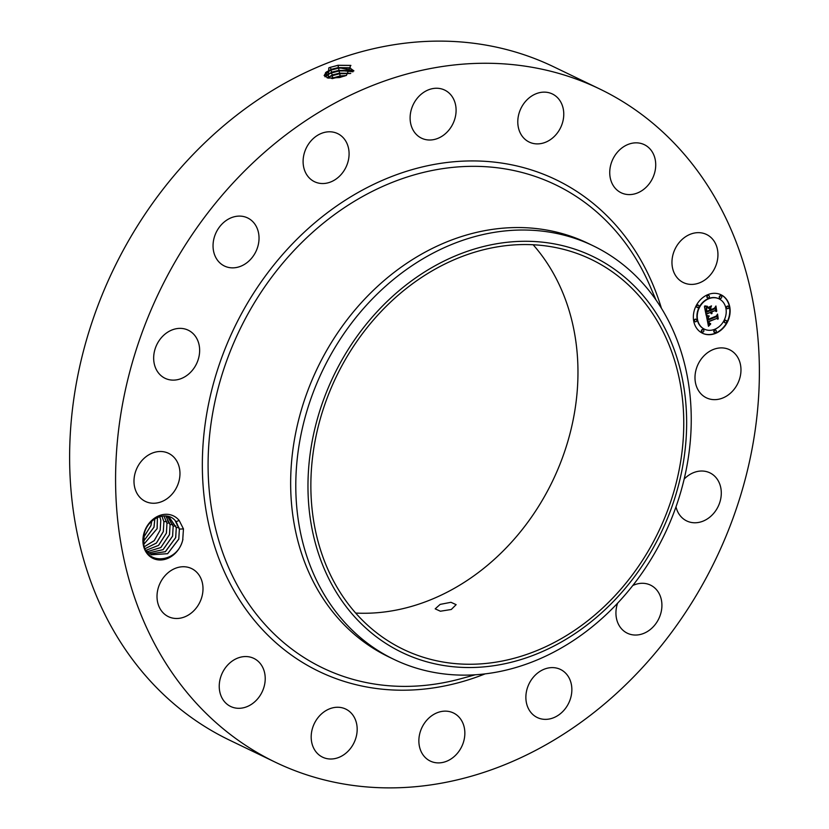 <?xml version="1.0" encoding="UTF-8"?>
<svg xmlns="http://www.w3.org/2000/svg" width="829" height="829" viewBox="0 0 829 829"><rect width="100%" height="100%" fill="white"/><g stroke="black" fill="none" stroke-linecap="round" stroke-linejoin="round"><path stroke-width="1.24" d="M275.269 762.183L229.312 740.038A373.661 308.678 -64.3 0 1 96.029 310.688A373.661 308.678 -64.3 0 1 482.975 44.611A373.661 308.678 -64.3 0 1 553.731 66.817L599.688 88.962A373.661 308.678 -64.3 0 1 732.971 518.312A373.661 308.678 -64.3 0 1 346.025 784.389A373.661 308.678 -64.3 0 1 275.269 762.183A373.661 308.678 -64.3 0 1 141.987 332.843A373.661 308.678 -64.3 0 1 528.933 66.755A373.661 308.678 -64.3 0 1 599.688 88.962M328.802 67.874L329.869 67.46L328.802 67.874L328.201 78.113L339.403 77.563L346.429 75.408L350.719 65.398L338.056 65.263L329.901 67.439L338.077 65.325L350.905 65.45M533.151 244.762A216.421 178.784 -64.3 0 1 552.58 481.038A216.421 178.784 -64.3 0 1 355.682 613.066M182.94 539.275A23.585 19.482 -64.3 0 1 182.701 540.301L183.458 528.912L179.199 520.498L176.111 521.628A21.015 17.368 -64.3 0 0 175.054 520.446C166.577 510.363 147.697 518.146 144.236 533.803L143.78 544.384C146.412 565.471 177.24 562.829 182.67 540.301A23.585 19.482 -64.3 0 1 157.448 559.782A23.585 19.482 -64.3 0 1 143.738 533.98A23.585 19.482 -64.3 0 1 159.406 515.576A23.585 19.482 -64.3 0 1 179.199 520.498M695.935 370.19A26.694 22.051 -64.3 0 1 729.572 349.724A26.694 22.051 -64.3 0 1 740.028 377.35A26.694 22.051 -64.3 0 1 706.391 397.816A26.694 22.051 -64.3 0 1 695.935 370.19M684.184 479.058A26.694 22.051 -64.3 0 1 709.893 472.851A26.694 22.051 -64.3 0 1 716.173 510.011A26.694 22.051 -64.3 0 1 686.723 520.944A26.694 22.051 -64.3 0 1 675.998 506.851M632.776 585.533A26.694 22.051 -64.3 0 1 650.506 585.119A26.694 22.051 -64.3 0 1 661.915 605.709A26.694 22.051 -64.3 0 1 649.895 629.822A26.694 22.051 -64.3 0 1 627.335 633.211A26.694 22.051 -64.3 0 1 617.584 603.211M551.275 718.536A26.694 22.051 -64.3 0 1 537.285 717.531A26.694 22.051 -64.3 0 1 526.384 691.873A26.694 22.051 -64.3 0 1 546.466 668.433A26.694 22.051 -64.3 0 1 560.456 669.438A26.694 22.051 -64.3 0 1 571.347 695.106A26.694 22.051 -64.3 0 1 551.275 718.536M435.329 762.649A26.694 22.051 -64.3 0 1 430.272 761.063A26.694 22.051 -64.3 0 1 420.749 730.39A26.694 22.051 -64.3 0 1 448.385 711.386A26.694 22.051 -64.3 0 1 453.442 712.971A26.694 22.051 -64.3 0 1 462.965 743.644A26.694 22.051 -64.3 0 1 435.329 762.649M319.704 755.447A26.694 22.051 -64.3 0 1 315.258 721.758A26.694 22.051 -64.3 0 1 345.766 709.085A26.694 22.051 -64.3 0 1 348.657 710.826A26.694 22.051 -64.3 0 1 353.102 744.515A26.694 22.051 -64.3 0 1 322.595 757.178A26.694 22.051 -64.3 0 1 319.704 755.447M222.017 698.018A26.694 22.051 -64.3 0 1 226.224 666.734A26.694 22.051 -64.3 0 1 253.819 658.381A26.694 22.051 -64.3 0 1 262.441 666.837A26.694 22.051 -64.3 0 1 258.233 698.122A26.694 22.051 -64.3 0 1 230.649 706.474A26.694 22.051 -64.3 0 1 222.017 698.018M157.137 599.118A26.694 22.051 -64.3 0 1 167.52 573.212A26.694 22.051 -64.3 0 1 191.592 568.57A26.694 22.051 -64.3 0 1 202.877 586.113A26.694 22.051 -64.3 0 1 192.483 612.02A26.694 22.051 -64.3 0 1 168.422 616.662A26.694 22.051 -64.3 0 1 157.137 599.118M134.93 473.794A26.694 22.051 -64.3 0 1 168.567 453.328A26.694 22.051 -64.3 0 1 179.023 480.955A26.694 22.051 -64.3 0 1 145.386 501.421A26.694 22.051 -64.3 0 1 134.93 473.794M158.785 341.133A26.694 22.051 -64.3 0 1 188.235 330.201A26.694 22.051 -64.3 0 1 194.525 367.361A26.694 22.051 -64.3 0 1 165.064 378.293A26.694 22.051 -64.3 0 1 158.785 341.133M225.063 221.322A26.694 22.051 -64.3 0 1 247.622 217.934A26.694 22.051 -64.3 0 1 259.031 238.524A26.694 22.051 -64.3 0 1 247.011 262.638A26.694 22.051 -64.3 0 1 224.452 266.026A26.694 22.051 -64.3 0 1 213.043 245.436A26.694 22.051 -64.3 0 1 225.063 221.322M323.693 132.609A26.694 22.051 -64.3 0 1 337.672 133.614A26.694 22.051 -64.3 0 1 348.574 159.282A26.694 22.051 -64.3 0 1 328.491 182.712A26.694 22.051 -64.3 0 1 314.502 181.706A26.694 22.051 -64.3 0 1 303.611 156.049A26.694 22.051 -64.3 0 1 323.693 132.609M439.629 88.496A26.694 22.051 -64.3 0 1 444.686 90.081A26.694 22.051 -64.3 0 1 454.209 120.754A26.694 22.051 -64.3 0 1 426.572 139.759A26.694 22.051 -64.3 0 1 421.515 138.174A26.694 22.051 -64.3 0 1 411.992 107.511A26.694 22.051 -64.3 0 1 439.629 88.496M555.254 95.708A26.694 22.051 -64.3 0 1 559.699 129.386A26.694 22.051 -64.3 0 1 529.192 142.06A26.694 22.051 -64.3 0 1 526.301 140.319A26.694 22.051 -64.3 0 1 521.856 106.64A26.694 22.051 -64.3 0 1 552.363 93.967A26.694 22.051 -64.3 0 1 555.254 95.708M652.941 153.127A26.694 22.051 -64.3 0 1 648.734 184.411A26.694 22.051 -64.3 0 1 621.139 192.763A26.694 22.051 -64.3 0 1 612.517 184.307A26.694 22.051 -64.3 0 1 616.724 153.023A26.694 22.051 -64.3 0 1 644.32 144.671A26.694 22.051 -64.3 0 1 652.941 153.127M717.821 252.026A26.694 22.051 -64.3 0 1 707.438 277.933A26.694 22.051 -64.3 0 1 683.365 282.575A26.694 22.051 -64.3 0 1 672.081 265.031A26.694 22.051 -64.3 0 1 682.474 239.125A26.694 22.051 -64.3 0 1 706.536 234.483A26.694 22.051 -64.3 0 1 717.821 252.026M707.873 294.637A21.347 17.637 -64.3 0 1 721.002 294.772A21.347 17.637 -64.3 0 1 729.903 314.191A21.347 17.637 -64.3 0 1 715.603 333.372A21.347 17.637 -64.3 0 1 702.474 333.237A21.347 17.637 -64.3 0 1 693.572 313.828A21.347 17.637 -64.3 0 1 707.873 294.637M324.139 75.594L326.222 72.071L331.382 69.398L338.45 67.595L349.62 67.781L353.921 70.869L338.429 67.532L331.362 69.335L324.129 75.563L328.388 78.144M550.28 246.576A216.421 178.784 -64.3 0 1 591.264 259.436A216.421 178.784 -64.3 0 1 668.464 508.115A216.421 178.784 -64.3 0 1 444.344 662.236A216.421 178.784 -64.3 0 1 403.36 649.376A216.421 178.784 -64.3 0 1 326.16 400.697A216.421 178.784 -64.3 0 1 550.28 246.576M440.375 611.222L451.277 609.491L456.137 604.662L450.966 602.3L440.137 604.393L435.194 608.849L440.375 611.222M702.308 333.165A21.347 17.637 115.7 0 0 715.282 333.217A21.347 17.637 115.7 0 0 729.561 314.139A21.347 17.637 115.7 0 0 720.847 294.699M325.507 72.672L330.47 70.247L338.636 68.133L350.543 68.061M373.599 315.559A219.789 181.561 -64.3 0 1 640.672 292.741A219.789 181.561 -64.3 0 1 621.025 593.253A219.789 181.561 -64.3 0 1 353.952 616.071A219.789 181.561 -64.3 0 1 373.599 315.559M175.054 520.446L179.375 529.296L178.763 539.088L167.634 553.668L151.406 554.777M183.458 528.912L179.375 529.089L176.111 521.628M179.375 529.089L178.815 539.109L167.665 553.699L151.427 554.788L145.738 550.093M393.879 659.356L388.749 656.889A229.529 189.613 -64.3 0 1 306.875 393.143A229.529 189.613 -64.3 0 1 544.57 229.695A229.529 189.613 -64.3 0 1 588.041 243.332L593.16 245.798A229.529 189.613 -64.3 0 1 622.714 597.585A229.529 189.613 -64.3 0 1 437.339 672.993A229.529 189.613 -64.3 0 1 393.879 659.356A229.529 189.613 -64.3 0 1 364.325 307.569A229.529 189.613 -64.3 0 1 549.689 232.161A229.529 189.613 -64.3 0 1 593.16 245.798M718.878 298.772A16.818 13.896 115.7 0 0 718.712 298.699A16.818 13.896 115.7 0 0 708.36 298.595A16.818 13.896 115.7 0 0 697.096 313.704A16.818 13.896 115.7 0 0 704.111 329.009A16.818 13.896 115.7 0 0 704.277 329.082M696.049 319.32A1.295 1.067 115.7 0 0 694.236 320.377A1.295 1.067 115.7 0 0 694.94 321.621M708.671 295.466A1.295 1.067 115.7 0 0 706.857 296.523A1.295 1.067 115.7 0 0 707.562 297.766M698.319 305.165A1.295 1.067 115.7 0 0 696.495 306.222A1.295 1.067 115.7 0 0 697.21 307.455M728.204 306.243A1.295 1.067 115.7 0 0 726.391 307.3A1.295 1.067 115.7 0 0 727.095 308.533M721.054 295.912A1.295 1.067 115.7 0 0 719.23 296.969A1.295 1.067 115.7 0 0 719.945 298.212M715.593 330.097A1.295 1.067 115.7 0 0 713.769 331.154A1.295 1.067 115.7 0 0 714.484 332.388M703.21 329.641A1.295 1.067 115.7 0 0 701.386 330.709A1.295 1.067 115.7 0 0 702.101 331.942M725.945 320.398A1.295 1.067 115.7 0 0 724.121 321.455A1.295 1.067 115.7 0 0 724.836 322.699M353.009 71.791L338.988 70.341L331.963 72.123L324.999 76.828L326.854 74.838L331.983 72.185L331.072 73.035L339.185 70.931L351.019 70.859M714.785 329.268A16.818 13.896 115.7 0 0 726.049 314.15A16.818 13.896 115.7 0 0 719.044 298.854A16.818 13.896 115.7 0 0 708.691 298.751A16.818 13.896 115.7 0 0 697.427 313.859A16.818 13.896 115.7 0 0 704.432 329.165A16.818 13.896 115.7 0 0 714.785 329.268M695.894 321.725A1.295 1.067 115.7 0 0 695.427 319.372A1.295 1.067 115.7 0 0 695.894 321.725M708.515 297.87A1.295 1.067 115.7 0 0 708.049 295.518A1.295 1.067 115.7 0 0 708.515 297.87M698.163 307.559A1.295 1.067 115.7 0 0 697.686 305.217A1.295 1.067 115.7 0 0 698.163 307.559M728.049 308.637A1.295 1.067 115.7 0 0 727.582 306.295A1.295 1.067 115.7 0 0 728.049 308.637M720.898 298.316A1.295 1.067 115.7 0 0 720.422 295.963A1.295 1.067 115.7 0 0 720.898 298.316M714.961 330.149A1.295 1.067 115.7 0 0 715.437 332.491A1.295 1.067 115.7 0 0 714.961 330.149M702.577 329.704A1.295 1.067 115.7 0 0 703.054 332.046A1.295 1.067 115.7 0 0 702.577 329.704M725.313 320.45A1.295 1.067 115.7 0 0 725.789 322.802A1.295 1.067 115.7 0 0 725.313 320.45M352.967 71.822L350.107 70.589L339.009 70.403L331.983 72.185M178.971 527.472L176.276 527.596L168.815 516.529L176.276 527.804L175.665 537.596L165.365 551.668L149.904 553.948M176.276 527.596L175.717 537.617L165.396 551.699L149.925 553.959M706.484 316.212L708.982 316.45L707.738 317.953L707.904 320.098L716.443 316.74L717.095 315.393L717.873 319.258L716.712 318.45L708.899 321.631L709.355 323.144L710.64 323.59L709.355 323.486L708.308 321.87L709.054 324.046L710.65 324.077L708.463 326.294L706.484 316.212M706.919 315.517L709.261 315.994L706.919 315.517M708.37 317.383L708.422 319.258L716.329 316.046L717.541 314.098L718.235 318.709L717.417 314.657L716.443 316.274L708.256 319.611L708.308 317.352M704.443 306.626L707.085 307.051L705.852 309.02L706.287 312.305L709.966 310.813L709.862 310.295L706.619 311.621L706.712 307.766L706.785 311.321L709.821 310.087L709.562 308.813L707.966 307.994L711.261 306.657L710.235 308.606L710.629 310.543L714.588 308.937L715.396 307.435L716.225 311.59L714.93 310.626L711.541 312.005L712.101 313.186L710.961 312.243L711.759 313.725L710.308 312.502L706.992 313.859L706.204 315.414L704.443 306.626M705.106 305.911L707.51 306.336L705.106 305.911M711.51 305.88L708.039 307.528L711.51 305.88M711.137 309.549L714.505 308.181L715.924 305.994L716.733 311.196L715.8 306.554L714.639 308.357L710.971 309.849L710.795 307.818L710.888 309.424M326.139 75.449L331.072 73.035L332.564 74.921L327.113 77.843M709.158 325.559L708.608 325.642M709.386 325.331L708.836 325.403M709.614 325.113L709.064 325.175M709.831 324.906L709.282 324.958M710.049 324.709L709.5 324.75M710.256 324.522L709.717 324.553M708.712 321.807L707.987 321.714M716.712 318.45L708.567 321.465M716.888 315.818L717.531 319.02M707.22 315.87L706.691 315.673M707.438 315.911L706.899 315.714M707.676 315.942L707.116 315.756M707.945 315.973L707.355 315.787M708.225 315.994L707.614 315.818M708.526 316.004L707.893 315.828M708.847 316.004L708.194 315.849M709.261 315.994L708.515 315.849M706.992 313.859L706.09 314.833M710.308 312.502L706.66 313.704M711.541 313.725L711.023 313.538M711.759 313.725L711.22 313.569M711.334 312.087L710.64 312.077M714.93 310.626L711.22 311.849M715.178 307.839L715.873 311.331M710.629 310.543L710.235 308.606M710.743 306.865L709.914 308.45M706.08 311.165L705.904 311.839M705.261 306.253L704.691 305.994M705.541 306.357L704.94 306.098M705.821 306.44L705.22 306.202M706.101 306.502L705.5 306.284M706.37 306.554L705.769 306.347M706.64 306.585L706.049 306.398M706.909 306.595L706.318 306.419M707.168 306.585L706.577 306.429M707.427 306.554L706.847 306.429M350.76 73.377L339.548 73.139L332.564 74.921M350.688 73.418L339.558 73.201L332.584 74.983L327.175 77.864M173.178 526.311L172.577 536.104L163.085 549.627L148.484 552.933L163.116 549.658L172.619 536.125L173.178 526.104L167.458 516.187L173.178 526.311M339.558 73.201L339.745 73.74L350.543 73.501M327.289 77.895L331.673 75.822L339.745 73.74L340.097 75.947L331.465 78.392M346.004 75.574L340.118 76.009L331.621 78.403M170.08 524.819L169.479 534.612L160.805 547.534L147.158 551.731L160.836 547.565L169.52 534.632L170.09 524.612L165.769 515.949L170.08 524.819M340.118 76.009L340.304 76.537L344.667 76.071M346.159 75.512L340.108 75.947M333.185 77.771L332.274 78.62L340.304 76.537L340.429 77.335M163.893 515.907L166.981 523.327L166.38 533.12L158.536 545.378L145.914 550.332M169.686 522.995L166.992 523.12L163.924 515.907M166.992 523.12L166.422 533.14L158.557 545.409L145.935 550.352M143.541 537.544L150.94 525.679L151.748 521.234M143.552 537.472L150.888 525.648L151.697 521.275M163.893 521.835L163.282 531.627L156.37 543.047L145.065 548.684L156.401 543.088L163.323 531.648L163.893 521.628L161.935 516.104L163.893 521.835M143.438 541.43L154.039 527.171L154.836 518.871M143.427 541.378L153.987 527.151L154.795 518.892M159.748 516.612L160.795 520.343L160.184 530.135L160.795 520.135L159.779 516.602M157.448 517.462L157.127 528.664L143.78 544.352L157.085 528.643L157.406 517.483M144.35 546.694L154.225 540.612L160.184 530.135L154.246 540.653L144.36 546.726M166.639 516.954L167.966 521.451M485.162 673.863A272.938 225.467 -64.3 0 1 370.677 687.666A272.938 225.467 -64.3 0 1 212.017 388.946A272.938 225.467 -64.3 0 1 504.281 163.479A272.938 225.467 -64.3 0 1 661.387 308.15M329.901 67.439L331.362 69.335M338.056 65.263L338.429 67.532M475.297 674.775L461.059 678.671A268.171 221.54 -64.3 0 1 373.485 683.884A268.171 221.54 -64.3 0 1 217.592 390.376A268.171 221.54 -64.3 0 1 504.757 168.836A268.171 221.54 -64.3 0 1 650.123 286.306L655.957 299.88M331.382 69.398L330.47 70.247L331.963 72.123M338.45 67.595L338.988 70.341M339.009 70.403L339.548 73.139M332.584 74.983L331.673 75.822L333.165 77.708M166.588 521.503L163.893 521.628M172.774 524.488L170.09 524.612M175.872 525.98L173.178 526.104"/></g></svg>
